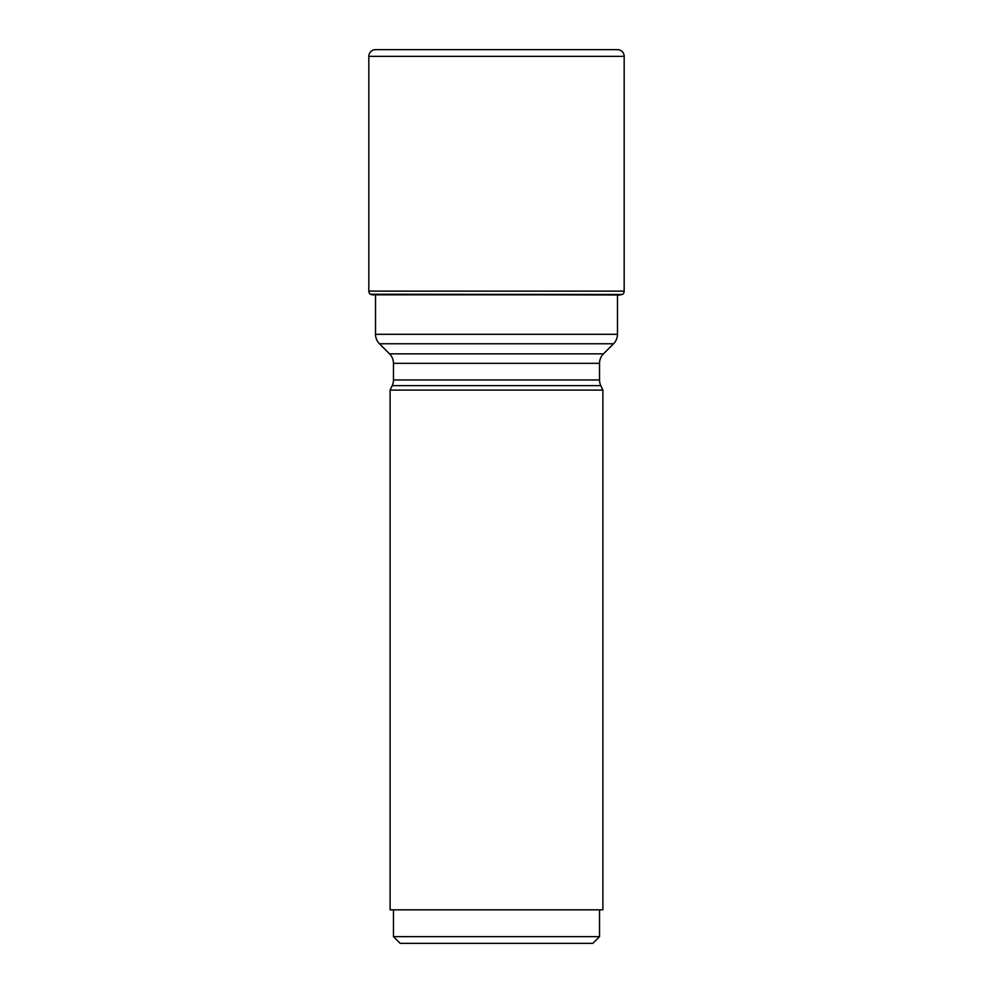<?xml version="1.0" encoding="UTF-8"?>
<svg xmlns="http://www.w3.org/2000/svg" width="993" height="993" viewBox="0 0 993 993"><rect width="100%" height="100%" fill="white"/><g stroke="black" fill="none" stroke-linecap="round" stroke-linejoin="round"><path stroke-width="1.49" d="M617.472 295.38L622.412 294.474L370.588 294.474L619.607 294.995M373.393 294.995L370.277 294.226L622.412 294.474M622.723 294.226A4.022 4.022 0 0 0 624.175 291.135L624.175 56.353A6.703 6.703 0 0 0 617.472 49.65L375.528 49.65A6.703 6.703 0 0 0 368.825 56.353L368.825 291.135A4.022 4.022 0 0 0 370.277 294.226A4.022 4.022 0 0 1 368.825 291.135L624.175 291.135M368.825 291.135L368.825 56.353A6.703 6.703 0 0 1 375.528 49.65M617.472 294.995L617.472 334.293A13.405 13.405 0 0 1 613.537 343.764L603.471 353.843A13.405 13.405 0 0 0 599.536 363.326L599.536 379.947A13.405 13.405 0 0 0 600.802 385.619L602.888 390.112L390.112 390.112L392.198 385.619L600.802 385.619M375.528 295.38L375.528 334.293A13.405 13.405 0 0 0 379.463 343.764L389.529 353.843L603.471 353.843M392.198 385.619A13.405 13.405 0 0 0 393.464 379.947L393.464 363.326A13.405 13.405 0 0 0 389.529 353.843M602.888 390.112L602.888 909.836L390.112 909.836L390.112 390.112M599.536 909.836L599.536 936.647L592.846 943.35L400.154 943.35L393.464 936.647L393.464 909.836M599.536 936.647L393.464 936.647M372.536 294.834L620.464 294.834M368.825 56.353L624.175 56.353M375.528 334.293L617.472 334.293M379.463 343.764L613.537 343.764M393.464 379.947L599.536 379.947M393.464 363.326L599.536 363.326"/></g></svg>
